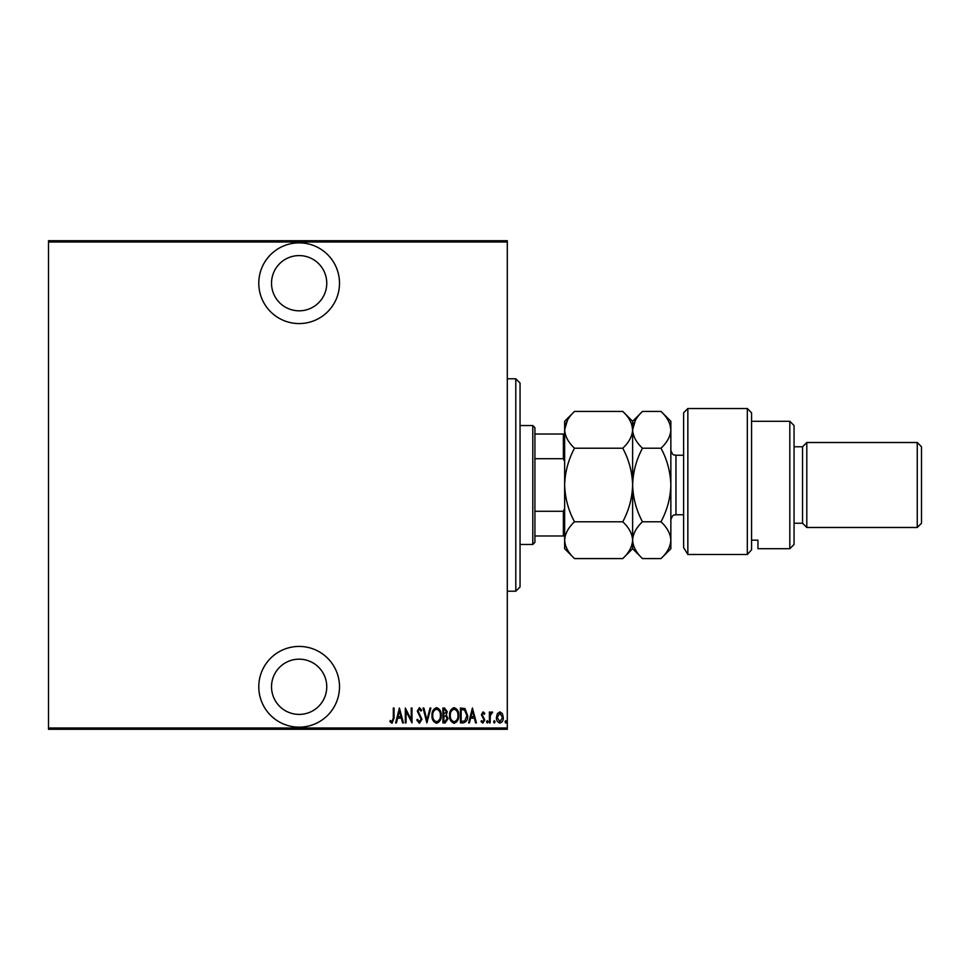 <?xml version="1.0" encoding="UTF-8"?>
<svg xmlns="http://www.w3.org/2000/svg" width="970" height="970" viewBox="0 0 970 970"><rect width="100%" height="100%" fill="white"/><g stroke="black" fill="none" stroke-linecap="round" stroke-linejoin="round"><path stroke-width="1.45" d="M299.148 323.568A40.352 40.352 0 0 0 339.5 283.216A40.352 40.352 0 0 0 299.148 242.852A40.352 40.352 0 0 0 258.784 283.216A40.352 40.352 0 0 0 299.148 323.568M299.148 727.148A40.352 40.352 0 0 0 339.5 686.784A40.352 40.352 0 0 0 299.148 646.432A40.352 40.352 0 0 0 258.784 686.784A40.352 40.352 0 0 0 299.148 727.148M299.148 659.176A27.609 27.609 0 0 1 326.757 686.784A27.609 27.609 0 0 1 299.148 714.405A27.609 27.609 0 0 1 271.527 686.784A27.609 27.609 0 0 1 299.148 659.176M299.148 255.595A27.609 27.609 0 0 1 326.757 283.216A27.609 27.609 0 0 1 299.148 310.824A27.609 27.609 0 0 1 271.527 283.216A27.609 27.609 0 0 1 299.148 255.595M497.343 713.641L499.877 711.847L502.387 713.629L503.297 717.497C503.466 720.346 502.314 722.213 499.877 723.087C497.428 722.213 496.276 720.346 496.434 717.497L497.343 713.641M489.389 722.893L489.389 712.029L490.141 712.029L490.141 713.629L491.875 711.847L492.627 712.21L490.311 715.52L490.141 722.893L489.389 722.893M483.084 711.847L484.806 713.386L484.272 714.32L483.06 713.18L482.138 714.635L484.806 719.946L482.878 723.087L480.999 721.619L481.52 720.613L482.854 721.753L484.042 720.007L481.375 714.696L483.084 711.847M463.151 722.893L460.411 722.893L460.411 708.027L464.994 708.561L467.649 715.654C468.013 719.558 466.509 721.983 463.151 722.893M442.878 722.893L442.878 708.027L444.539 708.027L447.255 711.713L446.273 714.878L448.019 718.673L445.23 722.893L442.878 722.893M426.861 722.893L423.053 708.027L423.878 708.027L426.958 720.031L430.037 708.027L430.862 708.027L426.861 722.893M406.078 722.893L405.314 722.893L405.314 708.027L411.231 719.752L411.231 708.027L411.995 708.027L411.995 722.893L406.078 711.204L406.078 722.893M393.311 717.921L393.311 708.027L394.075 708.027L394.075 718.067L392.013 723.28L389.879 721.559L390.34 720.419L392.074 721.753L393.311 717.921M507.298 727.997L507.298 729.27L48.5 729.27L48.5 727.997L507.298 727.997L507.298 242.003L48.5 242.003L48.5 240.73L507.298 240.73L507.298 242.003M48.5 727.997L48.5 242.003M399.41 708.027L403.411 722.893L402.586 722.893L401.362 718.127L397.651 718.127L396.427 722.893L395.602 722.893L399.41 708.027M419.416 723.28L416.76 720.031L417.5 719.279L419.428 721.753L421.138 719.231L417.33 711.119L419.44 707.651L421.707 710.161L421.004 711.083L419.343 709.167L418.094 711.058L421.901 719.255L419.416 723.28M432.002 715.533C431.747 711.628 433.25 709.009 436.524 707.651C439.883 708.912 441.423 711.519 441.156 715.46C441.411 719.352 439.895 721.959 436.597 723.28C433.299 721.995 431.759 719.413 432.002 715.533M449.546 715.533C449.292 711.628 450.795 709.009 454.057 707.651C457.416 708.912 458.955 711.519 458.689 715.46C458.943 719.352 457.428 721.959 454.13 723.28C450.832 721.995 449.304 719.413 449.546 715.533M472.414 708.027L476.428 722.893L475.591 722.893L474.366 718.127L470.656 718.127L469.431 722.893L468.607 722.893L472.414 708.027M486.528 721.85L487.292 720.613L488.055 721.85L487.292 723.087L486.528 721.85M493.572 721.85L494.336 720.613L495.1 721.85L494.336 723.087L493.572 721.85M505.018 721.85L505.782 720.613L506.546 721.85L505.782 723.087L505.018 721.85M400.974 716.612L399.507 710.889L398.039 716.612L400.974 716.612M440.392 715.46C440.574 712.283 439.301 710.185 436.561 709.167C433.845 710.222 432.571 712.344 432.765 715.52C432.584 718.673 433.857 720.759 436.561 721.753C439.313 720.759 440.598 718.661 440.392 715.46M444.684 709.555L443.629 709.555L443.629 714.32L446.491 711.737L444.684 709.555M444.139 715.848L443.629 721.377L444.769 721.377L447.255 718.673L445.751 716.018L444.139 715.848M457.937 715.46C458.119 712.283 456.846 710.185 454.105 709.167C451.377 710.222 450.116 712.344 450.31 715.52C450.128 718.673 451.389 720.759 454.105 721.753C456.858 720.759 458.131 718.661 457.937 715.46M461.174 709.555L461.174 721.377L464.751 720.989L466.885 715.654L464.545 709.967L461.174 709.555M473.978 716.612L472.511 710.889L471.044 716.612L473.978 716.612M502.533 717.509L499.865 713.18L497.198 717.509L499.865 721.753L502.533 717.509M515.797 378.797L520.053 383.041L520.053 586.959L515.797 591.203L515.797 378.797L507.298 378.797M515.797 591.203L507.298 591.203M532.797 425.527L534.919 427.649L534.919 542.351L532.797 544.473L532.797 425.527L520.053 425.527M532.797 544.473L520.053 544.473M534.919 434.026L564.649 434.026M564.649 461.635L563.376 458.725L563.376 434.026M534.919 458.725L563.376 458.725M534.919 511.275L563.376 511.275L564.649 508.365M564.649 535.973L563.376 535.973L563.376 511.275M534.919 535.973L563.376 535.973M683.607 412.783L687.851 408.528L687.851 554.513L683.607 547.541L683.607 412.783M789.81 421.283L794.054 425.527L794.054 544.473L789.81 548.717L789.81 421.283L751.568 421.283M802.554 446.77L802.554 523.23L806.797 527.486L806.797 442.514L802.554 446.77L794.054 446.77M917.256 442.514L921.5 446.77L921.5 523.23L917.256 527.486L917.256 442.514L806.797 442.514M917.256 527.486L806.797 527.486M802.554 523.23L794.054 523.23M751.568 540.181L757.946 540.181L757.946 548.717L757.946 540.181M789.81 548.717L757.946 548.717M751.568 549.808L747.324 554.513L747.324 408.528L751.568 412.783L751.568 549.808L747.324 554.513L687.851 554.513L683.607 547.541M574.507 448.213C568.347 442.478 565.061 436.354 564.649 429.819C565.025 423.356 568.311 417.221 574.507 411.425L622.764 411.425C628.924 417.149 632.21 423.284 632.622 429.819C632.246 436.27 628.96 442.405 622.764 448.213L574.507 448.213C568.311 459.816 565.025 472.075 564.649 485C565.061 498.071 568.347 510.341 574.507 521.787L622.764 521.787C628.948 527.559 632.234 533.694 632.622 540.181C632.234 546.68 628.948 552.815 622.764 558.574L574.507 558.574C568.323 552.803 565.037 546.68 564.649 540.181C565.049 533.682 568.335 527.559 574.507 521.787M622.764 448.213C628.924 459.659 632.21 471.929 632.622 485C632.246 497.925 628.96 510.184 622.764 521.787M567.389 420.386L564.649 429.819L564.649 548.717L574.507 558.574M622.764 411.425L632.622 421.283L632.622 429.819L631.809 424.727M635.35 420.386L632.622 429.819L632.622 548.717L622.764 558.574M574.507 411.425L564.649 421.283L564.649 429.819M632.622 429.819C632.998 423.356 636.284 417.221 642.479 411.425L660.994 411.425C667.166 417.149 670.452 423.284 670.852 429.819L670.852 548.717L660.994 558.574L642.479 558.574C636.296 552.803 633.01 546.68 632.622 540.181C633.022 533.682 636.308 527.547 642.479 521.787C636.32 510.341 633.034 498.071 632.622 485C632.998 472.075 636.284 459.816 642.479 448.213C636.32 442.478 633.034 436.354 632.622 429.819M660.994 411.425L670.852 421.283L670.852 429.819L669.906 424.302M670.852 429.819C670.476 436.27 667.19 442.405 660.994 448.213C667.166 459.659 670.452 471.929 670.852 485C670.476 497.925 667.19 510.184 660.994 521.787C667.178 527.559 670.464 533.694 670.852 540.181C670.464 546.692 667.178 552.815 660.994 558.574M660.994 521.787L642.479 521.787M660.994 448.213L642.479 448.213M683.607 455.257L675.957 455.257L675.957 514.743C674.417 515.664 673.156 513.009 670.852 519.835M747.324 408.528L687.851 408.528M632.622 421.283L642.479 411.425M632.622 548.717L642.479 558.574M683.607 514.743L675.957 514.743M675.957 455.257C674.417 454.336 673.156 456.991 670.852 450.165"/></g></svg>
